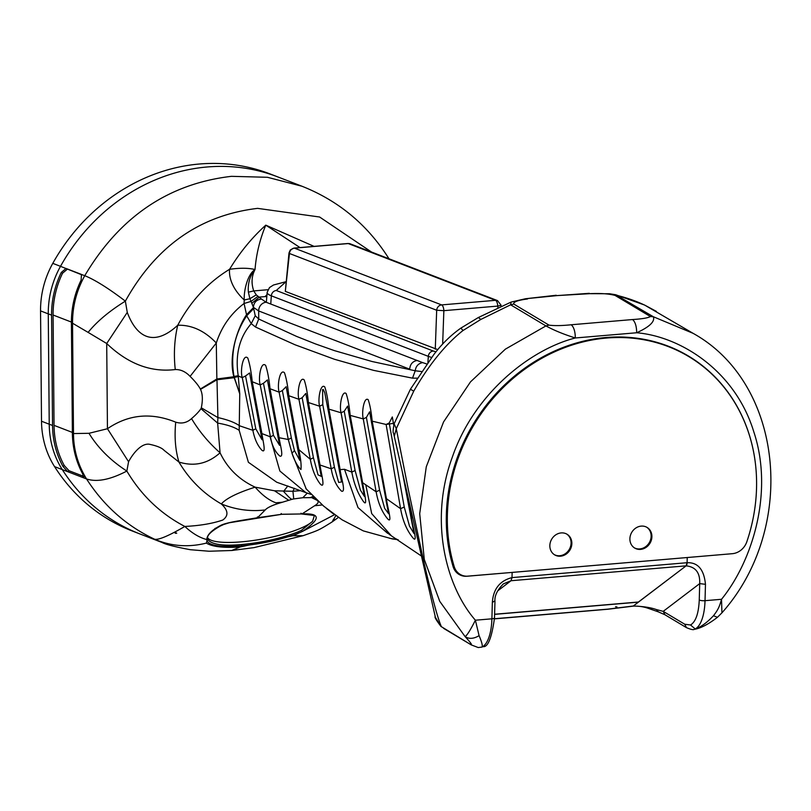 <?xml version="1.0" encoding="UTF-8"?>
<svg xmlns="http://www.w3.org/2000/svg" width="811" height="811" viewBox="0 0 811 811"><rect width="100%" height="100%" fill="white"/><g stroke="black" fill="none" stroke-linecap="round" stroke-linejoin="round"><path stroke-width="1.22" d="M81.749 274.584L84.76 275.679C95.029 279.866 108.562 288.351 125.36 301.134C109.272 311.13 96.854 321.551 88.115 332.388L72.534 323.224C72.473 306.426 76.548 290.581 84.76 275.679C119.714 216.76 168.617 183.651 231.449 176.332L267.427 177.285L301.935 186.226L277.676 176.869A191.366 172.561 111.1 0 0 60.501 266.332A87.476 78.89 111.1 0 0 48.265 313.867L49.228 424.204A87.476 78.89 111.1 0 0 62.275 469.589A191.366 172.561 111.1 0 0 140.009 533.983L132.284 531.002A191.366 172.561 111.1 0 1 54.56 466.619A87.476 78.89 111.1 0 1 41.513 421.233L40.55 310.887L48.265 313.867L49.228 424.204A87.476 78.89 111.1 0 0 62.275 469.589A191.366 172.561 111.1 0 0 140.009 533.983L161.967 542.447L154.617 539.234C126.567 526.015 103.869 505.912 86.534 478.946C77.907 464.815 73.558 449.689 73.497 433.561L88.987 433.297C97.959 447.936 110.58 460.526 126.84 471.059C110.255 479.727 96.813 482.363 86.534 478.946L67.789 471.718L62.974 466.457A87.476 78.89 -68.9 0 1 52.543 425.481L51.58 315.134A87.476 78.89 -68.9 0 1 61.281 272.445L66.015 268.451L81.607 274.483M81.992 274.888L60.501 266.332A191.366 172.561 111.1 0 1 277.676 176.869L269.962 173.899A191.366 172.561 111.1 0 0 52.786 263.352A87.476 78.89 111.1 0 0 40.55 310.887M646.681 527.201A12.033 10.624 -59.1 0 1 649.246 542.741A12.033 10.624 -59.1 0 1 634.344 547.83M566.636 534.003A12.033 10.624 -59.1 0 1 569.2 549.544A12.033 10.624 -59.1 0 1 554.298 554.633M502.688 386.786A168.921 149.183 120.9 0 0 453.44 566.169A16.372 14.466 120.9 0 0 459.361 573.904A16.372 14.466 120.9 0 0 459.756 574.127M688.275 356.272A168.921 149.183 120.9 0 0 687.89 356.039A168.921 149.183 120.9 0 0 563.959 347.149M641.217 526.106A12.033 10.624 -59.1 0 1 647.066 527.424A12.033 10.624 -59.1 0 1 650.016 543.198A12.033 10.624 -59.1 0 1 634.719 548.074A12.033 10.624 -59.1 0 1 630.421 535.392A12.033 10.624 -59.1 0 1 641.217 526.106M561.171 532.918A12.033 10.624 -59.1 0 1 567.021 534.226A12.033 10.624 -59.1 0 1 569.971 550A12.033 10.624 -59.1 0 1 554.673 554.876A12.033 10.624 -59.1 0 1 550.375 542.194A12.033 10.624 -59.1 0 1 561.171 532.918M454.211 566.636A168.921 149.183 -59.1 0 1 509.937 381.16A168.921 149.183 -59.1 0 1 688.661 356.505A168.921 149.183 -59.1 0 1 746.819 541.758A16.372 14.466 -59.1 0 1 732.343 553.69L468.099 576.155A16.372 14.466 -59.1 0 1 460.131 574.37A16.372 14.466 -59.1 0 1 454.211 566.636L453.44 566.169M347.443 243.635A5.464 2.159 -94.9 0 1 347.838 243.503L350.271 243.847A5.464 4.927 111.1 0 0 348.254 243.564A5.464 2.159 -94.9 0 0 347.838 243.503L293.977 248.085A5.464 2.159 85.1 0 1 294.393 248.146A5.464 4.927 111.1 0 0 289.446 253.488A5.464 1.186 -173.8 0 1 289 252.941L285.31 291.382L437.828 349.642M435.274 349.196L436.683 310.248A5.464 4.927 -68.9 0 1 441.62 304.906A5.464 2.159 85.1 0 1 443.86 310.674L442.654 344.097M501.107 306.193L500.965 305.037A5.464 0.699 172.9 0 1 497.731 306.092A5.464 2.159 -94.9 0 0 495.491 300.323A5.464 4.927 -68.9 0 1 497.508 300.607L350.271 243.847M633.036 337.741A168.941 149.214 -59.1 0 1 650.341 340.813M461.408 575.04A16.402 14.486 -59.1 0 1 458.489 573.752A16.402 14.486 -59.1 0 1 455.387 571.147M494.588 601.042L492.348 602.431C493.281 589.009 499.829 580.727 511.994 577.604L512.146 572.414L687.241 557.532L687.099 562.702A4.369 1.734 -94.9 0 1 686.116 565.845L511.052 580.727L497.68 590.895M494.609 614.251L638.551 602.015L686.116 565.845M466.984 576.205L512.146 572.414L511.994 577.604A4.369 1.734 85.1 0 1 511.994 577.635M52.786 263.352L60.501 266.332A87.476 78.89 111.1 0 0 48.265 313.867L51.58 315.134M301.935 186.226L301.935 186.226C338.319 200.641 367.089 224.444 388.246 257.614L388.905 258.739M67.283 269.222L62.559 273.216A85.844 77.41 111.1 0 0 53.08 315.013L54.043 425.359A85.844 77.41 111.1 0 0 64.231 465.484L69.047 470.735L83.868 476.452M207.768 537.936A54.672 12.236 169.5 0 0 256.986 539.933A54.672 12.236 169.5 0 0 312.6 521.28L301.388 530.374L297.84 531.955C281.133 538.342 262.44 542.518 241.749 544.505C223.126 546.178 211.833 544.546 207.849 539.609L207.677 538.342L206.349 543.106C188.395 547.587 171.151 546.29 154.617 539.234C158.581 540.126 168.658 535.868 184.847 526.451C192.207 533.303 199.516 537.673 206.775 539.558L206.977 540.866C209.573 545.702 221.099 547.364 241.556 545.854C262.652 543.826 281.721 539.568 298.762 533.06L293.146 535.726L240.147 546.959L231.703 550.497L209.096 551.237L190.311 549.706C175.064 546.857 165.606 544.434 161.926 542.427M335.845 515.654L332.054 521.98M175.561 533.293L176.737 533.192L175.561 532.614L175.125 533.121L175.561 532.614M126.84 471.059L128.574 461.743C131.99 455.214 140.394 443.303 149.062 444.195C156.888 445.817 161.906 447.875 164.126 450.369L178.937 462.037C189.48 479.818 203.622 493.787 221.332 503.945C228.256 510.342 228.753 515.695 222.812 520.023C212.583 523.551 199.932 525.69 184.847 526.451C160.639 513.839 141.296 495.379 126.84 471.059M333.098 519.902L334.264 519.121L334.264 519.8L333.098 519.902M334.517 514.701L302.432 531.428L298.762 533.06L297.84 531.955M333.351 513.85L326.265 508.325M314.06 246.372L265.785 225.154C251.927 237.674 239.853 252.393 229.564 269.303C207.839 282.573 190.565 301.216 177.741 325.241C153.918 347.27 136.613 337.518 127.266 312.397L125.36 301.134C155.915 246.169 199.993 215.25 257.614 208.366L319.625 217.013L371.519 252.039M83.847 477.679L83.229 477.669L82.823 474.111A87.476 78.89 -68.9 0 1 72.382 433.135L71.419 322.788A87.476 78.89 -68.9 0 1 81.13 280.099L81.455 274.402M265.227 509.947C267.154 507.798 271.492 505.638 278.234 503.489L275.933 502.81C269.12 500.397 262.186 495.176 255.141 487.158C237.501 492.784 226.239 498.38 221.332 503.945C235.677 509.713 250.315 511.711 265.227 509.947L257.533 517.732L237.694 521.007C229.239 522.487 223.674 523.906 221.008 525.254C211.823 529.988 207.079 534.763 206.775 539.558L207.697 538.565C206.663 535.412 211.499 530.87 222.204 524.96L229.27 522.76L281.65 514.306L301.966 513.951C320.811 513.028 320.963 518.858 302.432 531.428L301.388 530.374M88.987 433.297L107.447 428.735L128.574 461.743M127.266 312.397L106.707 343.509L88.115 332.388M287.834 485.941L283.586 491.395C288.169 496.636 290.977 499.272 292.021 499.312L293.744 498.927L292.923 491.284L274.534 490.787L255.141 487.158C239.174 479.788 227.486 468.332 220.065 452.791C207.859 463.72 194.153 466.791 178.937 462.037C175.358 450.176 174.294 436.886 175.723 422.166C181.654 423.981 186.925 422.795 191.548 418.608C195.927 414.837 199.06 411.532 200.946 408.683L217.642 423.089L220.065 452.791C208.63 442.705 199.121 431.31 191.548 418.608M258.04 296.279L251.086 301.398L249.879 298.732L256.266 294.88L261.507 299.066C256.54 299.644 253.833 302.391 253.397 307.308L251.086 301.398L244.07 303.496C230.8 313.614 221.545 326.782 216.294 342.992L216.861 378.98L200.347 389.037C198.543 385.57 195.127 381.352 190.098 376.375L216.294 342.992C204.554 330.756 191.7 324.836 177.741 325.241C174.395 339.556 173.574 354.326 175.267 369.552C150.765 372.523 127.915 363.835 106.707 343.509L107.447 428.735C128.402 414.38 151.16 412.191 175.723 422.166M322.312 504.959L314.617 505.75L301.966 513.951L281.752 514.265L257.533 517.732L257.411 516.921L257.533 517.732M239.184 430.347C234.43 427.144 227.252 424.721 217.642 423.089L217.906 417.584C227.607 419.723 234.825 422.46 239.559 425.795L252.87 430.306C254.492 438.812 257.472 445.421 261.791 450.146C266.616 454.302 262.642 439.907 261.912 433.591L270.033 436.693L279.856 471.019L305.767 492.561L276.733 482.231L248.389 462.28L239.184 430.347L239.752 393.822L234.207 377.693L216.983 379.761L217.906 417.584L201.321 407.821C202.912 399.914 202.638 393.771 200.499 389.381L216.983 379.761L216.861 378.98L233.862 376.77C228.195 356.11 237.522 327.928 246.534 314.709L244.07 303.496L244.233 299.979A64.474 39.851 -165 0 1 229.564 269.303C240.036 267.843 248.521 267.914 255.029 269.536C247.365 274.453 243.736 291.037 244.233 299.979L249.879 298.732L248.389 292.173C247.659 283.414 249.869 275.862 255.029 269.536C256.246 254.228 259.834 239.438 265.785 225.154L300.019 247.568M278.234 503.489L292.021 499.312M307.298 493.149L302.807 497.721L311.677 497.64L316.888 500.205C319.128 501.593 318.378 503.438 314.617 505.75M225.458 523.673L214.854 528.559M301.682 514.002L314.384 515.461L312.6 521.28M310.643 497.488L313.127 496.342M294.383 488.263L292.923 491.284L300.79 490.645M305.767 492.561L311.363 494.548M421.558 371.539L415.232 370.779L372.067 361.513L334.335 350.595L315.438 343.905L296.542 336.393L258.729 319.017L258.668 310.948L253.397 307.308L255.242 315.732L258.729 319.017L255.526 327.036L295.052 344.787L334.426 359.263L373.597 370.374L412.515 378.149L417.209 378.169M253.417 307.673L246.534 314.709L246.696 315.814C234.511 334.132 230.283 354.346 233.994 376.456L239.752 393.822L238.241 375.959L242.266 377.642L252.87 430.306L255.769 428.776L262.044 439.765L251.41 382.853L262.024 439.684M256.266 294.88L253.742 290.916L248.389 292.173M266.971 294.697L265.035 296.613L266.809 296.654M311.677 497.64L313.745 496.961M270.033 436.693L270.469 436.865C271.969 445.482 275.071 451.869 279.775 456.035C284.255 457.941 279.825 444.205 279.156 437.737L288.29 439.501L292.011 453.319L306.223 488.972M261.091 434.716L261.912 433.591L252.231 381.728L260.209 384.911L270.469 436.865L273.449 435.325L279.582 445.33L269.272 390.02L270.022 388.733C269.019 378.869 267.569 371.114 265.663 365.457C261.051 360.53 258.02 378.027 260.209 384.911L263.463 383.268L273.449 435.325M252.079 303.091L259.378 297.09L265.035 296.613M234.126 376.811L238.201 375.706L233.994 376.456L234.328 377.389L238.312 376.608M238.201 375.706C235.058 354.64 239.407 337.285 251.248 323.64L246.696 315.814L253.519 308.717M251.4 382.853L249.616 372.969L245.54 375.969L255.769 428.776M255.242 315.732L251.248 323.64L255.526 327.036M394.339 423.2L386.117 424.477L372.178 421.173C371.286 412.018 369.968 404.871 368.204 399.722C364.119 396.305 361.422 412.272 363.277 418.912L350.19 415.384C349.277 406.118 347.929 398.84 346.135 393.538C342.07 389.838 339.079 406.058 341.086 412.789L328.911 409.139C327.979 399.701 326.6 392.301 324.775 386.918C320.609 382.914 317.537 399.407 319.625 406.22L308.413 402.54C307.46 392.98 306.061 385.448 304.206 379.953C299.938 375.635 296.796 392.473 298.945 399.306L288.767 395.707C287.783 385.955 286.354 378.311 284.479 372.766C279.988 368.255 276.977 385.144 279.126 392.169L270.022 388.733L279.156 437.737L278.366 438.863L279.582 445.32M251.461 382.995L252.231 381.728C251.238 371.854 249.768 363.977 247.811 358.107C243.259 352.967 239.914 370.668 242.266 377.642L245.54 375.969M294.434 450.521L292.011 453.319C294.687 461.135 297.678 466.538 300.952 469.518C301.449 465.149 300.729 458.519 298.813 449.629L288.767 395.707L287.986 396.843L286.161 386.695L282.35 390.547L279.126 392.169L288.29 439.501L291.352 437.95L294.434 450.521L299.877 460.455L298.042 450.764L299.867 460.395M298.083 450.906L298.813 449.629L310.309 459.29C312.093 469.356 315.367 477.547 320.132 483.863C326.063 490.179 320.892 472.57 320.031 465.007L331.212 468.799C332.905 478.662 336.362 486.124 341.583 491.192C346.307 492.794 340.823 476.898 340.133 469.65L344.462 469.275L358.006 507.585L387.648 533.344M396.194 538.889L397.106 539.477M397.319 539.609L392.2 538.899M249.626 373.04L251.4 382.711M412.515 378.149L415.232 370.779C415.85 366.177 418.334 363.46 422.673 362.618L266.099 302.239L261.507 299.066M267.417 379.933L263.463 383.268M302.148 397.714L298.945 399.306L310.309 459.29L313.421 457.739L318.044 474.881L321.247 476.351L319.291 466.153L320.031 465.007L308.413 402.54L307.653 403.685L305.828 393.426L302.148 397.714L313.421 457.739M322.788 404.648L319.625 406.22L331.212 468.799L334.416 467.227L338.684 482.454L341.593 481.937L339.414 470.796L340.133 469.65L328.911 409.139L328.171 410.285L324.765 392.706L323.254 389.462L322.575 389.635L322.788 404.648L334.416 467.227M393.71 425.055L392.321 416.955L389.209 422.997L386.117 424.477L400.583 508.69L386.452 498.714L372.178 421.173L371.489 422.328L369.644 411.795L366.39 417.412L363.277 418.912L376.132 491.801L362.629 482.707L350.19 415.384L349.47 416.54L347.635 406.088L344.229 411.248L341.086 412.789L351.822 472.093L344.462 469.275M412.758 517.722L411.329 516.648L406.564 490.483M282.35 390.547L291.352 437.95M344.229 411.248L355.106 470.512L351.822 472.093C353.849 483.092 357.327 492.318 362.264 499.779C368.975 510.433 363.693 491.02 362.629 482.707L362.071 484.147M365.842 485.201L371.702 513.616L391.409 535.858L421.467 556.052M266.099 302.239A8.201 7.4 -68.9 0 0 258.668 310.948L409.707 369.177C410.102 364.24 412.586 361.331 417.138 360.469M349.47 416.54L364.443 496.464L360.439 490.158L355.106 470.512M389.209 422.997L404.243 507.017L400.583 508.69C402.651 520.307 406.544 529.765 412.262 537.054C419.074 545.783 411.907 525.041 411.329 516.648L410.964 518.249M414.603 525.863L418.892 544.698M376.132 491.801C378.078 502.688 381.728 511.488 387.08 518.178C393.406 525.873 387.09 506.591 386.452 498.714L385.975 500.235L388.601 513.708L384.647 508.355L379.578 490.179L376.132 491.801M366.39 417.412L379.578 490.179M402.155 471.069L414.005 533.547L409.494 526.116L404.243 507.017M463.02 330.513L460.871 328.11L478.368 317.506L480.842 319.433L463.02 330.513C445.604 344.209 429.171 364.433 413.711 391.196L396.275 428.684L408.237 489.215L423.474 560.239C433.834 605.422 438.781 620.831 441.387 626.68L441.143 626.568M644.573 305.037L615.64 294.728L653.423 316.777L693.05 333.311L644.573 305.037L656.352 311.363M440.89 626.376L435.416 617.384L394.278 436.419L396.275 428.684L394.105 423.829L410.437 389.199L433.753 354.681C441.61 344.199 450.642 335.338 460.871 328.11M470.015 644.025C472.925 645.759 471.282 643.285 465.098 636.605C469.062 639.169 473.736 638.855 479.088 635.652C481.744 641.886 482.738 645.688 482.069 647.056L478.247 647.553L471.292 644.917L440.931 626.416C436.186 620.06 434.301 616.826 435.264 616.695L414.086 523.561L435.416 617.384M615.073 295.417L650.371 316.523C648.202 317.902 642.271 318.916 632.57 319.544L571.208 324.765C562.074 325.728 554.673 325.86 549.017 325.14L545.925 325.921L505.365 349.156L470.512 381.859L443.566 421.923L426.272 466.812L419.703 513.657L424.295 559.468L439.755 601.346L465.098 636.605C467.014 635.439 470.451 629.975 475.388 620.212C446.374 587.083 428.745 521.361 452.183 457.546C474.09 393.284 530.536 349.369 575.323 337.974C563.787 334.345 553.984 330.32 545.925 325.921L510.626 304.804L511.102 302.077L525.508 298.752L557.441 295.569L589.881 293.673C600.322 293.156 608.726 293.734 615.073 295.417L618.124 295.67C628.069 298.215 637.152 301.479 645.353 305.453M527.525 298.975C517.874 300.212 513.272 301.895 513.708 304.034L510.626 304.804L480.842 319.433M478.247 647.553L482.069 647.056A38.269 15.145 -94.9 0 0 491.902 618.813L492.348 602.431M656.363 609.558L658.37 611.869L664.969 614.779L663.205 611.362L656.363 609.558C650.807 607.551 643.133 606.364 633.32 606.01L632.793 606.081M494.609 614.363L638.419 602.137L633.32 606.01L607.784 609.152L494.487 618.732M717.451 617.293L713.477 615.731C706.928 622.716 700.836 627.116 695.189 628.941L694.196 629.356C700.522 628.383 708.277 624.358 717.451 617.293L721.932 612.832C797.517 527.91 783.821 383.532 693.05 333.311L693.05 333.311M650.371 316.523L653.423 316.777C655.045 321.612 649.469 326.934 636.686 332.753C681.047 336.575 735.344 371.073 753.814 431.898C773.846 492.024 752.517 561.06 721.526 599.288L721.932 612.832M616.948 606.942L615.549 606.76L616.948 606.942M467.045 576.246A16.402 14.486 -59.1 0 1 459.067 574.452A16.402 14.486 -59.1 0 1 453.126 566.686A169.489 149.69 -59.1 0 1 509.166 380.694A169.489 149.69 -59.1 0 1 688.427 356.029A169.489 149.69 -59.1 0 1 746.85 541.718A16.402 14.486 -59.1 0 1 732.343 553.69L687.241 557.532L687.099 562.722C697.865 562.276 703.999 569.474 705.469 584.315L699.711 583.606L663.205 611.362L684.727 624.227L686.481 627.643C690.85 629.488 693.425 630.066 694.196 629.356M502.83 584.336L503.449 583.839C497.244 590.013 494.416 595.903 494.963 601.498L494.507 617.881A4.369 1.105 1.6 0 1 491.902 618.813L475.388 620.212L479.088 635.652M705.469 584.315L705.023 600.687L721.526 599.288C719.387 606.993 717.988 609.872 713.477 615.731M503.449 583.839L511.021 580.747L511.994 577.604L687.099 562.702M638.419 602.026L686.116 565.855C695.625 566.838 700.157 572.759 699.711 583.606L699.254 599.978A4.369 1.105 1.6 0 0 705.023 600.687A38.269 15.145 85.1 0 1 695.189 628.941L690.546 624.997L684.727 624.227M692.087 358.624A169.489 149.69 120.9 0 0 686.218 354.731M687.099 562.722L686.116 565.865M69.047 470.735L67.789 471.718L54.56 466.619M52.543 425.481L41.513 421.233M270.742 304.034L271.34 295.833A49.197 8.546 179.5 0 1 267.164 292.305L266.353 302.341M427.904 362.446L428.34 356.364L271.34 295.833A5.464 4.927 -68.9 0 1 276.277 290.49L285.837 281.893M431.645 357.418A49.197 8.546 179.5 0 1 428.34 356.364A5.464 4.927 -68.9 0 1 433.287 351.021L276.277 290.49M435.973 351.893L433.287 351.021M497.924 307.622L497.731 306.092L443.86 310.674L436.683 310.248L289.446 253.488L285.31 291.382M441.62 304.906L294.393 248.146L348.254 243.564L495.491 300.323L441.62 304.906M83.229 477.669L83.999 477.061M206.349 543.106C212.462 546.796 223.724 548.074 240.147 546.959M231.703 550.507L254.005 547.628L303.111 535.686L293.146 535.726M61.281 272.445L62.559 273.216M64.231 465.484L62.974 466.457M72.382 432.425L54.043 425.359M53.08 315.013L71.419 322.079M71.419 322.788L72.534 323.224L73.497 433.561L72.382 433.135M241.749 544.505L241.556 545.854M293.744 498.927L302.807 497.721M190.098 376.375C185.607 371.681 180.671 369.41 175.267 369.552M200.946 408.683L201.321 407.821M301.966 513.951L300.982 513.211M267.894 289.72L253.742 290.916C251.157 283.292 251.582 276.166 255.029 269.536M316.209 499.363L315.52 499.404M275.933 502.81L282.208 502.242M281.752 514.265L281.164 513.525L281.752 514.265M274.534 490.787L288.675 500.245M314.567 497.772L313.178 498.157M426.799 363.987L422.673 362.618M267.417 379.913L269.272 390.02M388.601 513.708L371.489 422.328M413.711 391.196L410.437 389.199M394.105 423.829C393.011 429.881 392.808 432.942 393.507 433.033L394.278 436.419M589.881 293.673L609.477 293.744L615.64 294.728M549.017 325.14L513.708 304.034M589.333 293.318L557.441 295.569M632.57 319.544C635.206 321.805 636.574 326.204 636.686 332.753L575.323 337.974C575.222 331.425 573.843 327.026 571.208 324.765M699.254 599.978C698.656 613.43 695.747 621.773 690.546 624.997M688.661 356.505L687.89 356.039M460.131 574.37L459.361 573.904M285.857 281.731L273.52 284.996L269.505 287.55L267.164 292.305M293.977 248.085L290.297 249.96L289 252.941M500.965 305.037L497.508 300.607M458.489 573.752L456.816 572.748M338.39 517.408L332.125 521.939C317.871 530.779 318.814 530.1 303.111 535.686M388.956 258.76L388.337 257.766M207.738 539.183L207.697 538.565M305.848 488.557L323.619 506.094L341.968 519.75L363.308 530.891L392.271 538.909M269.211 389.868L278.366 438.863M398.16 539.7L389.361 538.24M396.234 538.92L395.707 538.778M390.324 535.159L382.691 529.005M287.986 396.843L298.042 450.764M307.653 403.685L319.291 466.153M328.171 410.285L339.414 470.796M511.102 302.077L478.368 317.506M443.637 628.383L471.292 644.917M658.38 611.869L648.536 608.443C643.681 606.689 638.531 605.929 633.077 606.162L608.118 609.213L494.477 618.864M556.224 295.255L525.508 298.752M664.969 614.779L686.481 627.643M494.507 617.881C491.821 637.345 488.121 646.945 483.397 646.681"/></g></svg>

